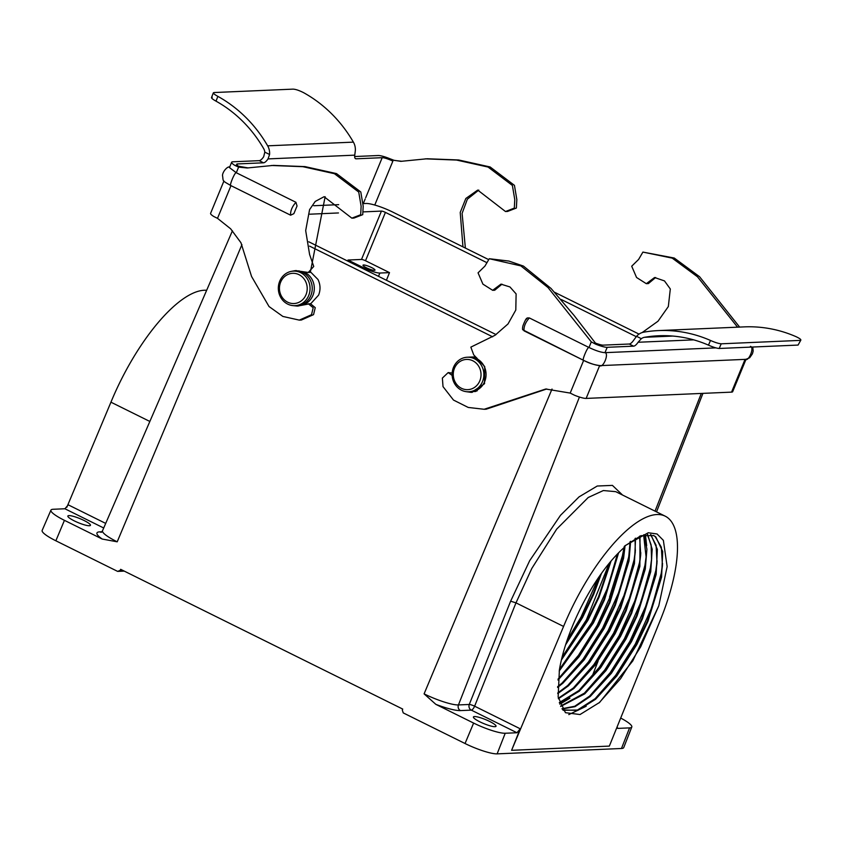<?xml version="1.0" encoding="UTF-8"?>
<svg xmlns="http://www.w3.org/2000/svg" width="843" height="843" viewBox="0 0 843 843"><rect width="100%" height="100%" fill="white"/><g stroke="black" fill="none" stroke-linecap="round" stroke-linejoin="round"><path stroke-width="1.26" d="M355.082 158.294L356.136 158.811L382.195 157.683A8.641 1.549 -157.6 0 1 387.337 158.832L389.856 158.716L394.313 160.412L401.89 161.287M387.337 158.832L389.582 159.664A8.641 1.549 -157.6 0 1 392.87 161.129L389.877 159.643L400.836 161.35L427.201 158.758L458.634 159.97L490.131 166.967L514.441 185.344L516.833 199.559L516.369 208.031L507.56 211.445L505.494 211.53L477.718 190.086L465.831 198.484L460.225 212.425L462.955 246.873M478.782 190.086L467.359 199.19L462.101 213.384L465.378 248.074M425.146 158.842L456.579 160.065L488.076 167.051L512.386 185.439L514.778 199.643L514.314 208.116L505.494 211.53M103.71 527.992L64.9 508.761L53.151 509.277A25.596 4.584 22.4 0 0 50.938 510.131L42.15 530.426A25.985 4.658 22.4 0 0 55.859 540.784L117.651 571.396L120.233 570.342L120.644 569.32L402.733 709.079L402.301 710.059L403.228 712.893L465.041 743.515L473.618 723.073L435.852 704.358L424.092 693.863L552.017 389.044M310.909 272.331L317.98 279.486C320.466 284.607 320.667 289.813 318.591 295.134L310.804 303.649M232.426 230.792L102.53 530.721A27.819 4.984 22.4 0 0 117.209 541.817L102.214 539.046A32.139 5.753 -157.6 0 1 99.727 531.859L101.813 531.764M50.938 510.131A25.596 4.584 22.4 0 0 64.437 520.342L102.214 539.046M629.257 344.018A8.641 3.066 116.4 0 0 633.746 340.108L636.56 336.315A13.825 12.687 87.5 0 1 643.746 332.174A136.577 125.344 87.5 0 1 658.436 330.582A136.577 125.344 87.5 0 1 710.501 340.456C715.149 342.5 718.721 343.617 721.218 343.807L719.184 348.475C716.708 348.296 713.136 347.179 708.468 345.135A131.392 120.581 -92.5 0 0 658.668 335.767A131.392 120.581 -92.5 0 0 644.537 337.295A8.641 7.935 -92.5 0 0 641.333 338.675L638.098 342.258A8.641 3.066 -63.6 0 1 633.609 346.167L629.257 344.018L603.198 345.135A8.641 1.549 -157.6 0 1 598.056 343.997L595.506 343.175L574.094 315.461L551.059 288.475L523.461 266.093L508.919 261.067L489.256 258.717L484.967 266.061L478.055 272.837L482.913 284.133L492.67 290.308L500.932 284.144L509.941 286.947L516.116 293.901L515.8 310.034L508.002 323.965L495.062 335.261L470.847 347.126L473.692 354.829L484.725 366.557L484.483 383.597L483.871 383.291A17.303 15.88 -92.5 0 0 484.683 381.594A17.303 15.88 -92.5 0 0 469.435 357.126A17.303 15.88 -92.5 0 0 468.771 357.169M492.67 290.308L494.725 290.224L501.996 284.165M472.386 392.322L468.877 391.774M452.175 373.07L448.191 372.564L442.375 378.075L443.018 386.621L453.481 400.056L468.202 407.443L484.135 409.276L545.727 389.013L570.195 393.08L574.462 395.209A12.961 2.318 -157.6 0 0 586.138 398.412L731.545 392.132A12.961 2.318 22.4 0 0 732.672 391.689L746.013 359.329M484.135 409.276L486.19 409.192L546.759 388.981M476.643 357.738A17.303 15.88 -92.5 0 0 471.5 357.032L469.435 357.126A17.292 15.869 87.5 0 1 484.672 381.584A17.292 15.869 87.5 0 1 470.931 391.679L472.986 391.605A17.303 15.88 -92.5 0 0 477.243 390.783M484.651 383.259L483.871 383.291M489.256 258.717L520.858 265.893L548.024 287.558L591.301 341.879L595.527 344.102A12.961 2.318 22.4 0 0 607.202 347.305L604.968 352.659C601.207 352.458 595.875 350.741 588.983 347.485L529.341 317.937C525.474 322.321 523.693 326.62 524.019 330.835L583.63 360.372M470.257 391.71A17.303 15.88 -92.5 0 0 470.931 391.7A17.303 15.88 -92.5 0 0 483.703 383.597L484.314 383.892L471.363 392.406L466.158 391.658M452.164 375.441L448.191 372.564M526.095 319.476L527.37 317.948L529.341 317.937M453.513 367.327A17.292 15.869 87.5 0 1 467.254 357.232A17.292 15.869 87.5 0 1 482.481 381.679A17.292 15.869 87.5 0 1 468.75 391.774A17.292 15.869 87.5 0 1 453.513 367.327M479.815 380.825A15.121 13.878 -92.5 0 0 472.818 360.783A15.121 13.878 -92.5 0 0 454.472 368.265A15.121 13.878 -92.5 0 0 461.469 388.296A15.121 13.878 -92.5 0 0 479.815 380.825M591.301 341.879L588.983 347.485C587.655 346.294 581.291 361.752 583.672 360.393C590.543 363.628 595.864 365.346 599.658 365.546C603.061 368.612 609.32 353.417 604.968 352.659M604.989 352.659L715.844 347.874M607.202 347.305L633.609 346.167M595.811 343.164A8.641 1.549 -157.6 0 1 594.715 342.711M598.056 343.997L595.527 344.102M309.581 246.114L492.639 336.81M639.015 334.102L554.757 292.352M487.781 259.17L392.722 212.078A21.612 3.867 22.4 0 0 366.041 203.479L362.753 203.616M338.665 204.659L313.765 205.734M308.78 241.793L496.063 334.587M486.98 262.71L385.43 212.394A3.246 0.58 22.4 0 0 381.436 211.098L363.797 211.867M338.464 212.952L309.834 214.196M636.265 336.663L561.238 299.497M347.59 261.024L348.001 260.034L361.499 259.454A3.246 0.58 -157.6 0 1 365.504 260.74L389.498 272.626L386.421 280.266M206.661 290.287A120.791 42.824 116.4 0 0 110.939 402.185L66.829 507.296M348.001 260.034L363.839 267.884A12.961 2.318 22.4 0 0 379.845 273.048L389.498 272.626M366.41 267.779A6.481 1.159 22.4 0 0 374.977 270.139A6.481 1.159 22.4 0 0 371.563 267.558A6.481 1.159 22.4 0 0 362.996 265.197A6.481 1.159 22.4 0 0 366.41 267.779M620.69 718.057A25.596 4.584 -157.6 0 1 631.797 727.003A25.596 4.584 -157.6 0 1 629.573 727.888L617.824 728.394L617.065 727.003M631.797 727.003L623.725 747.593A25.985 4.658 -157.6 0 1 621.47 748.489L497.128 753.863A25.985 4.658 -157.6 0 1 465.041 743.515M489.572 721.408A12.223 2.192 -157.6 0 1 496.021 726.276A12.223 2.192 -157.6 0 1 479.878 721.829A12.223 2.192 -157.6 0 1 473.418 716.961A12.223 2.192 -157.6 0 1 489.572 721.408M511.596 750.312L609.341 746.097L659.437 622.303A120.791 42.824 116.4 0 0 665.138 516.137A120.791 42.824 116.4 0 0 563.577 626.444L511.596 750.312L520.215 728.784L516.97 732.746L505.22 733.252A25.596 4.584 -157.6 0 1 473.618 723.073M648.204 616.739L649.005 617.139M665.138 516.137L615.748 491.669L603.356 490.542L588.224 497.496L556.686 529.109L531.817 568.435L515.99 602.861L563.577 626.444M658.794 605.78L667.14 566.601L663.367 540.352L657.076 533.988L648.267 532.744L625.032 545.706L623.925 547.76A98.325 34.858 116.4 0 0 572.492 626.054A98.325 34.858 116.4 0 0 559.394 669.9L558.15 697.013L565.421 712.683L580.026 714.537L599.636 702.398L632.798 660.912L658.794 605.78L640.701 646.802L620.564 678.72L598.983 702.967M562.776 709.901L577.824 710.407L595.601 699.258L616.865 675.917L636.834 644.505L647.93 621.407L661.586 577.139L662.703 551.512L655.759 536.833L653.757 535.579L640.912 535.695L624.537 546.148M653.473 535.442L655.18 536.548L661.344 547.233L662.44 565.548L661.017 576.854L647.35 621.122L636.265 644.221L616.77 674.99L595.938 698.162L577.455 710.048L563.461 710.291M563.746 710.438L562.829 709.975M562.123 708.963L575 706.676L590.163 696.56L611.438 673.23L631.407 641.808L642.503 618.72L656.16 574.452L657.35 549.383L650.87 534.588M650.543 534.525L656.096 545.273L657.013 562.861L655.58 574.167L641.923 618.435L630.827 641.523L611.344 672.303L590.511 695.475L574.705 706.265L561.986 708.742M560.732 706.423L584.736 693.873L606.001 670.543L625.97 639.12L637.066 616.022L650.733 571.765L652.187 549.236L647.624 534.314M647.266 534.325L651.123 544.884L651.576 560.163L650.153 571.47L636.486 615.738L625.401 638.836L605.906 669.605L585.074 692.788L560.584 706.097M559.436 702.988L579.31 691.186L600.574 667.846L620.543 636.433L631.639 613.335L645.295 569.067L646.918 549.257L644.02 534.778M643.609 534.873L646.149 557.476L644.716 568.783L631.059 613.051L619.963 636.138L600.479 666.918L579.647 690.09L559.32 702.577M558.424 698.731L573.872 688.489L595.137 665.159L615.116 633.736L626.201 610.648L639.869 566.38L640.006 536.043M639.563 536.222L640.712 554.789L639.289 566.096L625.632 610.353L614.536 633.451L595.042 664.231L574.209 687.403L558.329 698.225M557.781 693.578L568.445 685.802L589.71 662.461L609.679 631.049L620.775 607.951L634.431 563.682L635.569 538.182M635.064 538.466L635.285 552.091L633.852 563.398L620.195 607.666L609.099 630.764L589.615 661.534L568.783 684.706L557.739 692.978M557.602 687.424L563.008 683.104L584.273 659.774L604.252 628.351L615.337 605.263L629.004 560.995L630.627 541.322M630.069 541.722L628.425 560.711L614.768 604.979L603.672 628.067L584.178 658.847L563.345 682.019L557.613 686.697M558.003 680.048L579.067 656.781L598.815 625.664L609.91 602.566L623.567 558.308L625.085 545.674M624.452 546.222L622.988 558.024L609.331 602.281L598.235 625.38L578.846 656.033L558.087 679.173M559.194 671.081L593.388 622.977L604.484 599.879L618.593 552.808M617.856 553.566L603.904 599.594L592.808 622.682L559.373 670.016M561.406 659.964L587.95 620.279L599.046 597.192L611.059 561.059M610.163 562.123L598.467 596.897L587.371 619.995L561.733 658.594M565.611 644.842L582.524 617.592L593.62 594.494L601.491 573.345M600.258 575.074L593.04 594.21L581.944 617.308L566.275 642.809M662.566 563.567L661.249 573.303L651.744 607.634L635.274 644.115L615.59 675.412L594.431 699.469M586.191 706.276L568.793 714.611M657.14 560.869L655.822 570.606L646.307 604.947L629.837 641.418L610.153 672.714L589.004 696.782M651.702 558.182L650.385 567.919L640.88 602.25L624.41 638.731L604.726 670.027L583.567 694.095M645.401 534.515L646.676 545.653M646.275 555.495L644.958 565.221L635.443 599.563L618.973 636.033L599.289 667.34L578.14 691.397M569.9 698.204L559.836 704.19M640.838 552.797L639.521 562.534L630.016 596.876L613.546 633.346L593.862 664.642L572.703 688.71M635.411 550.11L634.094 559.847L624.579 594.178L608.109 630.659L588.425 661.955L567.276 686.012M629.974 547.413L628.657 557.149L619.152 591.491L602.682 627.961L582.998 659.258L561.838 683.325M624.389 546.285L623.23 554.462L613.715 588.804L597.244 625.274L578.435 655.38L558.108 679.047M617.382 554.051L607.782 587.466L591.818 622.587L559.489 669.374M609.257 563.208L586.38 619.89L562.06 657.266M598.593 577.476L580.953 617.202L567.191 640.09M149.854 421.458L110.939 402.185M120.233 570.342L122.52 570.247M84.015 520.468A12.223 2.192 22.4 0 0 67.862 516.021A12.223 2.192 22.4 0 0 74.31 520.89A12.223 2.192 22.4 0 0 90.454 525.337A12.223 2.192 22.4 0 0 84.015 520.468M64.9 508.761L68.272 504.862L105.702 523.408M124.258 571.111L117.651 571.396M516.97 732.746L471.311 710.122A4.32 1.528 116.4 0 0 474.62 706.192L515.979 602.861L510.637 601.175L529.689 560.658L560.49 515.326L579.057 496.875L597.244 486.021L612.429 485.389L622.545 495.041M527.37 317.948L527.001 318.18C526.222 318.275 524.873 320.814 522.945 325.788C522.386 328.327 522.386 329.687 522.945 329.866L583.651 360.382L570.195 393.08M737.572 327.168L697.509 276.81L672.219 258.127L642.903 252.089L638.615 259.433L631.702 266.209L636.56 277.495L646.318 283.68L654.579 277.516L664.474 280.909L670.311 288.98L668.33 306.557L658.004 321.215L642.166 332.564M739.627 327.084L699.574 276.725L674.274 258.042L642.903 252.089M646.318 283.68L648.372 283.585L655.643 277.526M356.136 158.811A8.641 3.066 -63.6 0 1 355.535 158.695A8.641 3.066 -63.6 0 1 354.755 155.154L355.314 150.792A13.825 12.687 -92.5 0 0 353.396 142.13A136.577 125.344 -92.5 0 0 303.617 92.677C299.065 90.38 295.524 89.2 292.974 89.137L214.101 92.54C212.468 92.783 213.722 94.058 217.873 96.376L216.008 101.149A131.392 120.581 87.5 0 1 263.638 148.568A8.641 7.935 87.5 0 1 264.807 152.13L269.57 154.49L268.021 158.906A8.641 3.066 -63.6 0 1 263.532 162.804L237.463 163.932A8.641 1.549 22.4 0 0 236.714 164.227A8.641 1.549 22.4 0 0 237.399 165.302L238.295 166.187L248.242 167.926M237.399 165.302L234.87 165.407L238.611 167.125L247.189 167.978L273.554 165.386L304.987 166.608L336.494 173.595L360.793 191.983L363.196 206.187L362.732 214.659L353.912 218.074L351.847 218.158L324.081 196.714L315.229 201.435L309.581 209.633L305.682 230.592L309.602 254.533L313.744 266.462L308.243 272.458L295.514 270.582L291.541 271.32M325.135 196.725L310.308 272.363L308.243 272.458M296.536 270.582L294.07 271.088M294.955 271.056A17.303 15.88 87.5 0 1 295.63 271.003L297.684 270.919A17.303 15.88 87.5 0 1 299.286 270.94M304.06 272.078A17.303 15.88 87.5 0 1 312.932 295.387A17.303 15.88 87.5 0 1 299.181 305.493L297.126 305.577A17.303 15.88 87.5 0 1 296.451 305.598M295.514 305.63L298.464 306.009M292.985 305.609L297.453 306.093L310.382 303.659L315.25 307.663L313.554 314.639L301.351 320.034L299.297 320.119L282.858 316.431L269.033 306.536L251.562 276.472L240.961 242.752L230.634 228.801L217.505 218.337L213.806 216.514A12.961 2.318 22.4 0 1 210.592 213.342L223.922 181.003M310.867 295.471A17.303 15.88 87.5 0 1 297.126 305.577A17.292 15.869 87.5 0 0 310.856 295.471A17.303 15.88 87.5 0 0 295.63 271.003A17.292 15.869 87.5 0 1 310.856 295.471M234.87 165.407A12.961 2.318 -157.6 0 1 231.656 162.235L229.454 167.588L236.293 172.741L295.946 202.299C292.068 206.683 290.298 210.982 290.624 215.197L293.87 213.658L297.042 205.987L295.946 202.299M297.042 205.987L293.87 213.658M290.593 215.176L230.982 185.65L217.505 218.337M308.317 303.754L313.196 307.748L311.499 314.724L299.297 320.119M271.499 165.481L302.932 166.693L334.429 173.69L358.739 192.067L361.131 206.282L360.667 214.754L351.847 218.158M279.707 281.214A17.292 15.869 87.5 0 1 293.438 271.119A17.292 15.869 87.5 0 1 308.675 295.566A17.292 15.869 87.5 0 1 294.934 305.661A17.292 15.869 87.5 0 1 279.707 281.214M306.009 294.702A15.121 13.878 -92.5 0 0 299.002 274.67A15.121 13.878 -92.5 0 0 280.656 282.142A15.121 13.878 -92.5 0 0 287.663 302.184A15.121 13.878 -92.5 0 0 306.009 294.702M238.601 166.176A8.641 1.549 22.4 0 0 239.233 166.566M354.65 156.535L378.191 155.523A12.961 2.318 22.4 0 1 389.856 158.716M231.656 162.235A12.961 2.318 -157.6 0 1 232.784 161.793L259.191 160.655A8.641 3.066 116.4 0 0 263.68 156.745L264.807 152.13M290.603 215.186L230.982 185.65C228.59 186.998 234.965 171.55 236.293 172.741L238.611 167.125M269.57 154.49A13.825 12.687 -92.5 0 0 267.663 145.828A136.577 125.344 -92.5 0 0 217.873 96.376M214.101 92.54L213.353 92.835L211.488 97.598M216.008 101.149C211.867 98.821 210.613 97.546 212.236 97.303M719.184 348.475L798.068 345.072L800.85 340.098L798.068 345.072M721.218 343.807L800.102 340.393C801.777 340.035 800.492 338.823 796.245 336.757A136.577 125.344 87.5 0 0 744.179 326.884L658.436 330.582M392.87 161.129L374.766 205.039M117.209 541.817L241.93 244.618M655.043 511.132L701.292 393.439M424.092 693.863A27.819 4.984 22.4 0 0 458.444 704.938L579.436 397.032M520.215 728.784L474.62 706.192A4.32 0.674 21.8 0 0 469.277 704.463A4.32 3.962 87.5 0 0 471.311 710.122L460.468 710.596A4.32 3.962 87.5 0 1 458.444 704.938L469.277 704.463L510.637 601.175M55.859 540.784L64.437 520.342M599.647 365.62L586.138 398.412M638.098 342.258L693.694 339.855M745.054 359.371L731.545 392.132M361.499 259.454L381.436 211.098M363.428 268.875L363.839 267.884M365.504 260.74L385.43 212.394M378.518 276.346L379.845 273.048M617.287 728.131L617.824 728.394M621.47 748.489L629.573 727.888M497.128 753.863L505.22 733.252M460.468 710.596A32.139 5.753 -157.6 0 1 435.852 704.358M101.128 532.239A4.32 3.962 87.5 0 1 99.727 531.859M583.651 360.382L583.672 360.393C589.183 363.301 594.758 365.04 600.395 365.62L745.855 359.339L749.669 357.78L752.441 353.797L753.178 351.067L752.767 347.031M750.428 346.378C754.78 347.147 748.521 362.342 745.117 359.266M237.463 163.932L237.041 164.965M382.195 157.683L365.693 197.715M365.177 198.99L363.27 203.595M268.021 158.906L354.755 155.154M263.532 162.804L259.191 160.655M267.663 145.828L353.396 142.13M644.537 337.295L672.872 336.062M636.56 336.315L641.333 338.675M708.468 345.135L710.501 340.456M702.936 393.365L656.528 511.87M617.455 611.681L612.629 623.978M598.077 661.165L592.007 676.666M472.175 357.021L475.652 356.874M298.359 270.909L298.991 270.877M299.855 305.451L301.351 305.377M467.254 357.232L469.446 357.137M473.661 391.563L475.715 391.479M102.53 530.721L101.529 532.249M624.305 546.359L622.408 555.79L609.542 597.044M468.75 391.774L470.931 391.679M293.438 271.119L295.63 271.024M229.812 167.072C227.852 165.902 222.815 171.203 222.489 175.344C223.616 181.835 221.382 180.033 230.961 185.639M294.934 305.661L297.115 305.566"/></g></svg>
